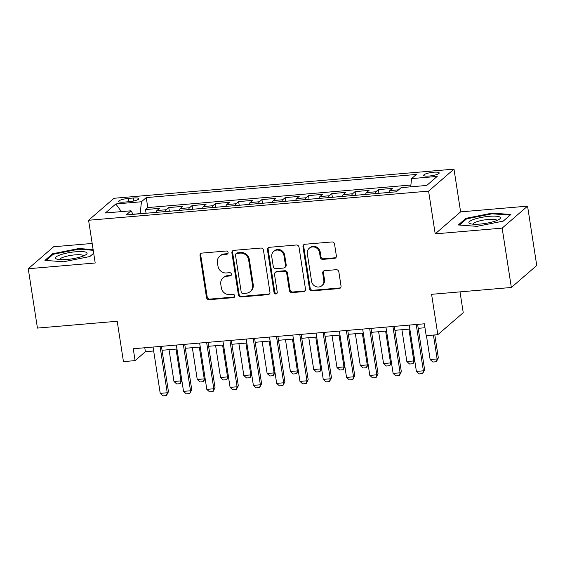 <?xml version="1.0" encoding="UTF-8"?>
<svg xmlns="http://www.w3.org/2000/svg" width="565" height="565" viewBox="0 0 565 565"><rect width="100%" height="100%" fill="white"/><g stroke="black" fill="none" stroke-linecap="round" stroke-linejoin="round"><path stroke-width="0.85" d="M228.083 252.506A1.688 1.568 -130.9 0 0 226.226 251.008L201.945 253.092A2.408 2.239 -130.9 0 0 200.017 255.62L206.507 297.564A2.408 2.239 -130.9 0 0 209.156 299.697L233.444 297.621A1.688 1.568 -130.9 0 0 234.793 295.848A1.688 1.568 -130.9 0 0 232.942 294.358L229.8 294.626A7.712 7.168 -130.9 0 1 221.325 287.797L220.788 284.301A7.712 7.168 -130.9 0 1 223.055 277.839A7.712 7.168 -130.9 0 1 226.946 276.214L230.089 275.946A1.688 1.568 -130.9 0 0 231.438 274.18A1.688 1.568 -130.9 0 0 229.588 272.683L226.445 272.952A7.712 7.168 -130.9 0 1 217.97 266.122L217.433 262.626A7.712 7.168 -130.9 0 1 219.7 256.164A7.712 7.168 -130.9 0 1 223.592 254.54L226.735 254.271A1.688 1.568 -130.9 0 0 228.083 252.506M433.645 172.226A7.861 1.624 -8.8 0 0 423.686 175.327A7.861 1.624 -8.8 0 0 429.252 176.026A7.861 1.624 -8.8 0 0 439.217 172.925A7.861 1.624 -8.8 0 0 433.645 172.226M334.438 258.382A2.408 2.239 -130.9 0 0 336.366 255.86L334.544 244.087A2.408 2.239 -130.9 0 0 331.895 241.954L304.923 244.264A2.408 2.239 -130.9 0 0 302.995 246.792L309.486 288.743A2.408 2.239 -130.9 0 0 312.134 290.876L339.106 288.567A2.408 2.239 -130.9 0 0 341.034 286.038L338.831 271.822A2.408 2.239 -130.9 0 0 336.189 269.689L324.642 270.677A2.408 2.239 -130.9 0 0 322.721 273.206L323.809 280.254A6.448 5.989 -130.9 0 1 321.916 285.65A6.448 5.989 -130.9 0 1 315.68 286.526A6.448 5.989 -130.9 0 1 311.583 281.299L307.304 253.685A6.448 5.989 -130.9 0 1 309.203 248.282A6.448 5.989 -130.9 0 1 315.44 247.413A6.448 5.989 -130.9 0 1 319.536 252.64L320.249 257.237A2.408 2.239 -130.9 0 0 322.89 259.377L334.438 258.382L335.123 257.788A2.408 2.239 -130.9 0 0 335.963 257.541M92.18 243.451L53.654 246.75L28.25 268.735L37.438 328.088L117.202 321.252L123.445 361.614L135.091 360.618L133.255 348.746L424.357 323.802L426.194 335.674L437.833 334.678L463.236 312.692L460.016 291.879M502.158 228.126L527.562 206.14L460.609 211.875L435.205 233.861L502.158 228.126L511.346 287.479L431.589 294.316L437.833 334.678M435.205 233.861L428.595 191.125L88.585 220.258L113.989 198.28L453.992 169.14L428.595 191.125M28.25 268.735L95.203 262.993L88.585 220.258M263.452 250.182A2.408 2.239 -130.9 0 0 260.804 248.049L233.832 250.359A2.408 2.239 -130.9 0 0 231.904 252.887L238.402 294.831A2.408 2.239 -130.9 0 0 241.043 296.964L268.022 294.655A2.408 2.239 -130.9 0 0 269.943 292.126L263.452 250.182M269.378 247.315L296.35 244.998A2.408 2.239 -130.9 0 1 298.998 247.138L305.488 289.082A2.408 2.239 -130.9 0 1 303.56 291.611L292.02 292.599A2.408 2.239 -130.9 0 1 289.372 290.466L286.738 273.453A2.408 2.239 -130.9 0 0 284.096 271.32L276.433 271.977A2.408 2.239 -130.9 0 0 274.512 274.498L277.253 292.211A1.688 1.568 -130.9 0 1 275.127 293.856A1.688 1.568 -130.9 0 1 274.053 292.486L267.45 249.836A2.408 2.239 -130.9 0 1 269.378 247.315M527.562 206.14L536.75 265.494L511.346 287.479M398.622 189.826L389.836 190.582L392.336 188.413L378.366 189.607L378.938 193.294M374.849 193.647A9.824 3.009 -94.9 0 1 375.859 191.775L366.544 192.573L369.051 190.405L355.081 191.606L355.646 195.285M351.557 195.638A9.824 3.009 -94.9 0 1 352.574 193.774L343.259 194.572L345.766 192.404L331.789 193.597L332.361 197.284M328.272 197.637A9.824 3.009 -94.9 0 1 329.282 195.765L319.967 196.564L322.474 194.395L308.504 195.596L309.076 199.283M304.98 199.629A9.824 3.009 -94.9 0 1 305.997 197.764L296.682 198.562L299.189 196.394L285.212 197.588L285.784 201.274M281.695 201.627A9.824 3.009 -94.9 0 1 282.712 199.756L273.396 200.554L275.897 198.386L261.927 199.586L262.499 203.273M258.403 203.619A9.824 3.009 -94.9 0 1 259.42 201.754L250.104 202.553L252.612 200.384L238.642 201.578L239.207 205.264M235.118 205.618A9.824 3.009 -94.9 0 1 236.135 203.746L226.819 204.551L229.326 202.376L215.35 203.577L215.922 207.263M211.833 207.609A9.824 3.009 -94.9 0 1 212.843 205.745L203.527 206.543L206.034 204.375L192.065 205.575L192.63 209.255M188.541 209.608A9.824 3.009 -94.9 0 1 189.558 207.743L180.242 208.541L182.749 206.373L168.773 207.567L166.265 209.735A9.824 3.009 85.1 0 0 165.255 211.607M169.345 211.254L168.773 207.567M124.017 202.129L129.138 201.691A7.613 1.575 -8.8 0 0 138.792 198.682A7.613 1.575 -8.8 0 0 133.397 198.004L128.269 198.442A7.613 1.575 -8.8 0 0 118.622 201.451A7.613 1.575 -8.8 0 0 124.017 202.129M410.699 186.824L411.574 178.611L416.384 174.451L146.243 197.602L141.434 201.762L140.177 213.754M411.574 178.611L437.197 176.414L426.759 185.447L401.143 187.644L396.34 191.803L126.2 214.947L131.002 210.794L105.387 212.984L115.818 203.958L141.434 201.762M410.889 185.03L147.79 207.574L145.488 209.566L159.457 208.365L156.957 210.533A9.824 3.009 85.1 0 0 155.94 212.405M189.558 207.743L192.065 205.575M212.843 205.745L215.35 203.577M236.135 203.746L238.642 201.578M259.42 201.754L261.927 199.586M282.712 199.756L285.212 197.588M305.997 197.764L308.504 195.596M329.282 195.765L331.789 193.597M352.574 193.774L355.081 191.606M375.859 191.775L378.366 189.607M140.162 213.634L133.043 214.241M460.609 211.875L453.992 169.14M135.091 360.618L145.389 351.705L153.68 350.992M162.049 350.279L176.965 349.001M185.334 348.28L200.25 347.002M208.619 346.288L223.542 345.01M231.911 344.29L246.827 343.012M255.196 342.298L270.119 341.02M278.488 340.3L293.405 339.021M301.774 338.308L316.697 337.03M325.066 336.309L339.982 335.031M348.351 334.311L363.267 333.032M371.636 332.319L386.559 331.041M394.928 330.32L409.844 329.042M418.213 328.329L424.965 327.749M144.781 347.757L145.389 351.705M146.06 213.252L145.488 209.566M147.79 207.574L146.243 197.602M133.114 214.361L131.002 210.794M180.242 208.541A9.824 3.009 85.1 0 0 179.225 210.406M203.527 206.543A9.824 3.009 85.1 0 0 202.517 208.407M226.819 204.551A9.824 3.009 85.1 0 0 225.802 206.416M250.104 202.553A9.824 3.009 85.1 0 0 249.087 204.417M273.396 200.554A9.824 3.009 85.1 0 0 272.379 202.425M296.682 198.562A9.824 3.009 85.1 0 0 295.665 200.427M319.967 196.564A9.824 3.009 85.1 0 0 318.957 198.435M343.259 194.572A9.824 3.009 85.1 0 0 342.242 196.436M366.544 192.573A9.824 3.009 85.1 0 0 365.534 194.445M389.836 190.582A9.824 3.009 85.1 0 0 388.819 192.446M121.383 211.614L115.818 203.958M93.126 249.582L78.874 248.529L52.58 253.763L44.925 260.38L63.577 261.772L89.87 256.531L93.691 253.226L89.863 256.531M510.887 214.488L492.235 213.104L465.941 218.344L458.286 224.962L476.938 226.346L503.231 221.113L510.887 214.488M52.722 254.716L52.58 253.763M78.98 249.229L78.874 248.529M466.09 219.298L465.941 218.344M492.348 213.81L492.235 213.104M227.879 253.565A1.688 1.568 -130.9 0 1 227.42 253.678L224.277 253.946A7.712 7.168 -130.9 0 0 220.385 255.571L219.7 256.164M223.055 277.839L223.74 277.245A7.712 7.168 -130.9 0 1 227.631 275.621L230.774 275.353A1.688 1.568 -130.9 0 0 231.24 275.24M201.105 253.339A2.408 2.239 -130.9 0 0 200.702 255.02L207.2 296.971A2.408 2.239 -130.9 0 0 209.841 299.104L234.129 297.028A1.688 1.568 -130.9 0 0 234.595 296.915M232.992 250.606A2.408 2.239 -130.9 0 0 232.589 252.294L239.087 294.238A2.408 2.239 -130.9 0 0 241.735 296.371L268.707 294.061A2.408 2.239 -130.9 0 0 269.547 293.814M236.848 253.403A1.688 1.568 -130.9 0 0 235.499 255.175L241.198 291.992A1.688 1.568 -130.9 0 0 243.056 293.489L246.368 293.207A7.712 7.168 -130.9 0 0 250.26 291.582A7.712 7.168 -130.9 0 0 252.527 285.12L248.635 259.949A7.712 7.168 -130.9 0 0 240.167 253.12L236.848 253.403L237.533 252.809A1.688 1.568 -130.9 0 0 236.686 253.169L236.001 253.763M250.26 291.582L250.952 290.982A7.712 7.168 -130.9 0 0 253.219 284.527L252.527 285.12M237.533 252.809L240.852 252.527A7.712 7.168 -130.9 0 1 249.32 259.356L253.219 284.527M275.219 272.485L275.904 271.885A2.408 2.239 -130.9 0 1 277.125 271.377L284.781 270.727A2.408 2.239 -130.9 0 1 287.43 272.86L290.057 289.873A2.408 2.239 -130.9 0 0 292.705 292.006L304.253 291.017A2.408 2.239 -130.9 0 0 305.093 290.77M268.537 247.562A2.408 2.239 -130.9 0 0 268.135 249.243L274.738 291.893A1.688 1.568 -130.9 0 0 277.055 293.27M284.004 255.797A6.448 5.989 -130.9 0 0 279.908 250.57A6.448 5.989 -130.9 0 0 273.672 251.446A6.448 5.989 -130.9 0 0 271.779 256.849L273.283 266.574A2.408 2.239 -130.9 0 0 275.932 268.714L283.588 268.057A2.408 2.239 -130.9 0 0 285.516 265.529L284.004 255.797L284.696 255.203A6.448 5.989 -130.9 0 0 280.6 249.977A6.448 5.989 -130.9 0 0 274.357 250.853L273.672 251.446M284.802 267.549L285.495 266.955A2.408 2.239 -130.9 0 0 286.201 264.936L285.516 265.529M284.696 255.203L286.201 264.936M309.203 248.282L309.888 247.689A6.448 5.989 -130.9 0 1 316.125 246.813A6.448 5.989 -130.9 0 1 320.221 252.039L320.934 256.644A2.408 2.239 -130.9 0 0 323.583 258.777L335.123 257.788M321.916 285.65L322.601 285.057A6.448 5.989 -130.9 0 0 324.494 279.661L323.809 280.254M323.802 270.925A2.408 2.239 -130.9 0 0 323.406 272.605L324.494 279.661M304.083 244.518A2.408 2.239 -130.9 0 0 303.68 246.199L310.178 288.15A2.408 2.239 -130.9 0 0 312.819 290.283L339.798 287.966A2.408 2.239 -130.9 0 0 340.639 287.719M169.041 349.679L173.971 381.481L180.955 380.888L176.033 349.078M181.845 380.527L180.2 383.677L180.955 380.888L181.789 380.16M180.2 383.677L176.704 383.974L173.971 381.481M160.05 346.451L167.226 392.767L168.462 391.7L166.47 395.557L162.974 395.86L160.234 393.367L153.066 347.051M161.435 346.331L168.462 391.7M160.234 393.367L167.226 392.767L166.47 395.557M75.759 251.757A15.961 3.298 -8.8 0 0 59.487 255.154A15.961 3.298 -8.8 0 0 56.804 259.088A15.961 3.298 -8.8 0 0 66.84 259.483A15.961 3.298 -8.8 0 0 86.163 254.547A15.961 3.298 -8.8 0 0 75.759 251.757M83.571 255.903A12.084 2.5 -8.8 0 0 75.011 254.864A12.084 2.5 -8.8 0 0 59.685 259.603M46.083 260.472L53.23 254.278L78.712 249.207L93.232 250.288M473.781 219.397A15.961 3.298 -8.8 0 0 470.165 223.669A15.961 3.298 -8.8 0 0 495.54 221.007A15.961 3.298 -8.8 0 0 499.524 219.121A15.961 3.298 -8.8 0 0 493.259 216.127A15.961 3.298 -8.8 0 0 473.781 219.397M496.932 220.484A12.084 2.5 -8.8 0 0 489.452 219.361A12.084 2.5 -8.8 0 0 476.761 221.755A12.084 2.5 -8.8 0 0 473.046 224.178M459.444 225.047L466.591 218.86L492.073 213.789L510.139 215.131L503.224 221.113M192.333 347.68L197.256 379.489L204.24 378.889L199.318 347.087M205.13 378.529L203.485 381.679L204.24 378.889L205.074 378.169M203.485 381.679L199.996 381.982L197.256 379.489M215.618 345.688L220.541 377.491L227.533 376.897L222.603 345.088M228.422 376.53L226.777 379.687L227.533 376.897L228.366 376.17M226.777 379.687L223.281 379.984L220.541 377.491M238.91 343.69L243.833 375.499L250.818 374.899L245.895 343.096M251.708 374.539L250.062 377.688L250.818 374.899L251.651 374.178M250.062 377.688L246.573 377.985L243.833 375.499M262.195 341.698L267.118 373.5L274.103 372.9L269.18 341.098M275 372.54L273.354 375.697L274.103 372.9L274.943 372.18M273.354 375.697L269.858 375.993L267.118 373.5M183.343 344.452L190.511 390.775L191.747 389.702L189.755 393.565L186.266 393.861L183.526 391.368L176.358 345.053M184.727 344.339L191.747 389.702M183.526 391.368L190.511 390.775L189.755 393.565M206.628 342.461L213.796 388.777L215.032 387.71L213.047 391.566L209.551 391.87L206.811 389.377L199.643 343.061M208.012 342.341L215.032 387.71M206.811 389.377L213.796 388.777L213.047 391.566M229.92 340.462L237.088 386.785L238.324 385.711L236.332 389.575L232.837 389.871L230.103 387.378L222.928 341.062M231.297 340.342L238.324 385.711M230.103 387.378L237.088 386.785L236.332 389.575M253.205 338.47L260.373 384.786L261.609 383.72L259.625 387.576L256.129 387.873L253.388 385.387L246.22 339.064M254.589 338.35L261.609 383.72M253.388 385.387L260.373 384.786L259.625 387.576M285.48 339.699L290.41 371.509L297.395 370.908L292.472 339.099M298.285 370.548L296.639 373.698L297.395 370.908L298.228 370.181M296.639 373.698L293.143 373.995L290.41 371.509M276.49 336.472L283.665 382.788L284.901 381.721L282.91 385.584L279.414 385.881L276.673 383.388L269.505 337.072M277.874 336.352L284.901 381.721M276.673 383.388L283.665 382.788L282.91 385.584M308.773 337.708L313.695 369.51L320.68 368.91L315.757 337.107M321.577 368.55L319.924 371.699L320.68 368.91L321.52 368.189M319.924 371.699L316.435 372.003L313.695 369.51M299.782 334.48L306.95 380.796L308.186 379.722L306.195 383.586L302.706 383.882L299.966 381.396L292.797 335.073M301.166 334.36L308.186 379.722M299.966 381.396L306.95 380.796L306.195 383.586M332.058 335.709L336.98 367.511L343.972 366.918L339.042 335.109M344.862 366.558L343.216 369.708L343.972 366.918L344.805 366.191M343.216 369.708L339.72 370.004L336.98 367.511M323.067 332.481L330.243 378.797L331.471 377.731L329.487 381.587L325.991 381.891L323.251 379.398L316.082 333.082M324.451 332.361L331.471 377.731M323.251 379.398L330.243 378.797L329.487 381.587M355.35 333.717L360.272 365.52L367.257 364.919L362.334 333.117M368.147 364.559L366.501 367.709L367.257 364.919L368.09 364.199M366.501 367.709L363.013 368.013L360.272 365.52M346.359 330.483L353.528 376.806L354.764 375.732L352.772 379.595L349.283 379.892L346.543 377.406L339.367 331.083M347.736 330.37L354.764 375.732M346.543 377.406L353.528 376.806L352.772 379.595M378.635 331.719L383.557 363.521L390.542 362.928L385.62 331.118M391.439 362.568L389.793 365.717L390.542 362.928L391.383 362.2M389.793 365.717L386.298 366.014L383.557 363.521M369.644 328.491L376.813 374.807L378.049 373.74L376.064 377.597L372.568 377.9L369.828 375.407L362.659 329.091M371.028 328.371L378.049 373.74M369.828 375.407L376.813 374.807L376.064 377.597M401.92 329.72L406.849 361.529L413.834 360.929L408.912 329.127M414.724 360.569L413.079 363.719L413.834 360.929L414.668 360.209M413.079 363.719L409.583 364.022L406.849 361.529M392.929 326.492L400.105 372.815L401.341 371.742L399.349 375.605L395.853 375.902L393.12 373.409L385.944 327.093M394.314 326.379L401.341 371.742M393.12 373.409L400.105 372.815L399.349 375.605M426.441 335.652L430.135 359.531L437.119 358.93L433.426 335.052M438.355 357.864L436.371 361.727L437.119 358.93L438.355 357.864L434.81 334.932M436.371 361.727L432.875 362.024L430.135 359.531M416.221 324.501L423.39 370.817L424.626 369.75L422.634 373.606L419.145 373.91L416.405 371.417L409.237 325.101M417.606 324.381L424.626 369.75M416.405 371.417L423.39 370.817L422.634 373.606M166.265 209.735L156.957 210.533M128.778 201.719L128.269 198.442M133.856 200.963L133.397 198.004M224.277 253.946L223.592 254.54M230.774 275.353L230.089 275.946M227.631 275.621L226.946 276.214M234.129 297.028L233.444 297.621M209.841 299.104L209.156 299.697M207.2 296.971L206.507 297.564M200.702 255.02L200.017 255.62M227.42 253.678L226.735 254.271M268.707 294.061L268.022 294.655M241.735 296.371L241.043 296.964M239.087 294.238L238.402 294.831M232.589 252.294L231.904 252.887M249.32 259.356L248.635 259.949M240.852 252.527L240.167 253.12M304.253 291.017L303.56 291.611M292.705 292.006L292.02 292.599M290.057 289.873L289.372 290.466M287.43 272.86L286.738 273.453M284.781 270.727L284.096 271.32M277.125 271.377L276.433 271.977M274.738 291.893L274.053 292.486M268.135 249.243L267.45 249.836M323.583 258.777L322.89 259.377M320.934 256.644L320.249 257.237M320.221 252.039L319.536 252.64M323.406 272.605L322.721 273.206M339.798 287.966L339.106 288.567M312.819 290.283L312.134 290.876M310.178 288.15L309.486 288.743M303.68 246.199L302.995 246.792"/></g></svg>
